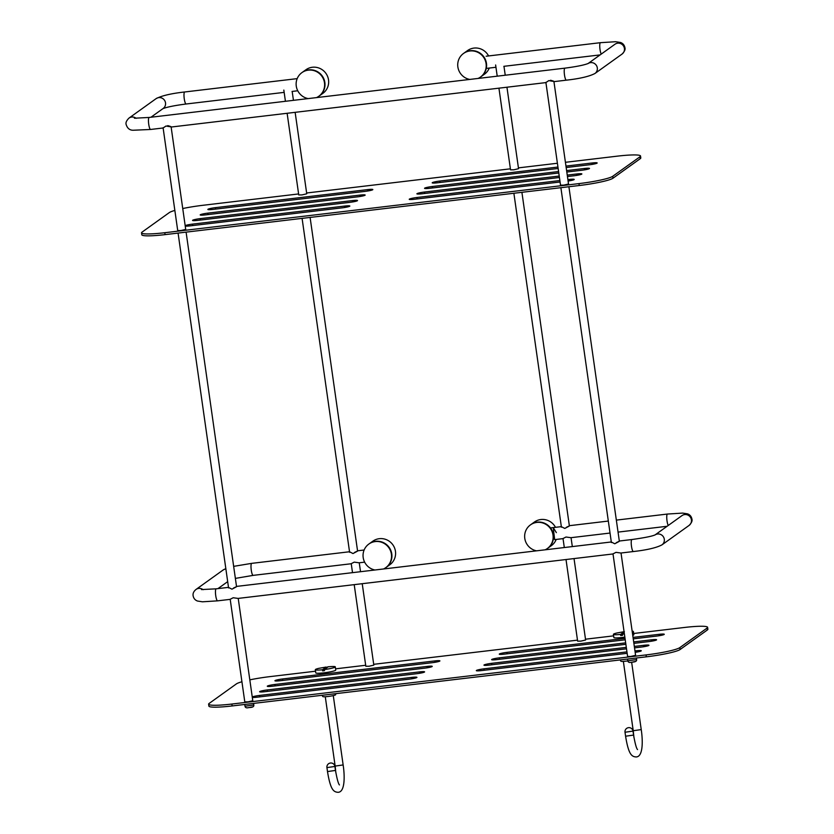 <?xml version="1.0" encoding="UTF-8"?>
<svg xmlns="http://www.w3.org/2000/svg" width="834" height="834" viewBox="0 0 834 834"><rect width="100%" height="100%" fill="white"/><g stroke="black" fill="none" stroke-linecap="round" stroke-linejoin="round"><path stroke-width="1.25" d="M197.71 220.385L349.894 202.339A6.453 0.709 -8.1 0 0 357.515 200.556A6.453 0.709 -8.1 0 0 352.344 200.587L200.16 218.633A6.453 0.709 -8.1 0 0 192.55 220.416A6.453 0.709 -8.1 0 0 197.71 220.385M559.864 180.551L416.854 197.512A6.453 0.709 -8.1 0 0 409.233 199.305A6.453 0.709 -8.1 0 0 414.404 199.274L560.073 182M568.09 181.03A6.453 0.709 -8.1 0 0 574.209 179.435A6.453 0.709 -8.1 0 0 569.038 179.466L567.881 179.602M558.582 171.543L432.168 186.535A6.453 0.709 -8.1 0 0 424.548 188.328A6.453 0.709 -8.1 0 0 429.719 188.296L558.79 172.982M566.807 172.033L581.903 170.24A6.453 0.709 -8.1 0 0 589.523 168.458A6.453 0.709 -8.1 0 0 584.353 168.489L566.599 170.595M213.024 209.407L365.209 191.361A6.453 0.709 -8.1 0 0 372.829 189.568A6.453 0.709 -8.1 0 0 367.658 189.599L215.474 207.645A6.453 0.709 -8.1 0 0 207.864 209.438A6.453 0.709 -8.1 0 0 213.024 209.407M174.848 210.429A29.054 3.2 -8.1 0 0 169.333 212.576L142.072 232.113A29.054 3.2 -8.1 0 0 141.54 232.863A29.054 3.2 -8.1 0 0 164.798 232.717L578.984 183.605A29.054 3.2 -8.1 0 0 612.729 176.297L639.991 156.761A29.054 3.2 -8.1 0 0 640.522 156.01A29.054 3.2 -8.1 0 0 617.264 156.156L565.421 162.307M557.404 163.255L518.425 167.874M510.408 168.822L306.631 192.998M298.603 193.947L203.089 205.268A29.054 3.2 -8.1 0 0 182.74 208.531M557.946 167.04L439.831 181.041A6.453 0.709 -8.1 0 0 432.21 182.834A6.453 0.709 -8.1 0 0 437.381 182.802L558.144 168.478M566.171 167.53L589.555 164.757A6.453 0.709 -8.1 0 0 597.175 162.964A6.453 0.709 -8.1 0 0 592.004 162.995L565.963 166.091M559.228 176.047L424.516 192.028A6.453 0.709 -8.1 0 0 416.896 193.811A6.453 0.709 -8.1 0 0 422.067 193.78L559.426 177.496M567.454 176.537L574.24 175.734A6.453 0.709 -8.1 0 0 581.861 173.952A6.453 0.709 -8.1 0 0 576.69 173.983L567.245 175.098M205.373 214.901L357.557 196.845A6.453 0.709 -8.1 0 0 365.167 195.062A6.453 0.709 -8.1 0 0 360.007 195.093L207.822 213.139A6.453 0.709 -8.1 0 0 200.202 214.932A6.453 0.709 -8.1 0 0 205.373 214.901M185.231 226.077A6.453 0.709 -8.1 0 0 190.058 225.878L342.232 207.833A6.453 0.709 -8.1 0 0 349.853 206.04A6.453 0.709 -8.1 0 0 344.692 206.071L192.508 224.117A6.453 0.709 -8.1 0 0 185.169 225.649M141.54 232.863L141.811 234.771A29.054 3.2 -8.1 0 0 165.069 234.625L579.255 185.513A29.054 3.2 -8.1 0 0 613 178.205L640.262 158.668A29.054 3.2 -8.1 0 0 640.793 157.918L640.522 156.01M163.089 127.738L177.715 230.549L180.947 230.528L185.711 229.413L171.137 127.039L545.811 82.608L548.845 80.606C554.912 81.763 555.475 81.638 550.544 80.241M545.884 82.347L560.521 185.158L563.753 185.138L568.517 184.012L553.943 81.638L566.349 80.168A6.057 1.241 83.2 0 1 564.493 74.987A6.057 1.241 83.2 0 1 564.92 68.148L149.171 117.448A6.057 1.241 83.2 0 0 148.733 124.287A6.057 1.241 83.2 0 0 150.6 129.468L133.054 130.25C129.614 130.208 127.3 128.259 126.122 124.422C125.559 122.671 126.518 120.565 128.999 118.084L156.104 98.641C161.786 95.691 171.314 93.471 184.7 91.98L297.175 78.636M287.125 113.278L298.749 194.937L301.981 194.916L306.745 193.801L295.142 112.329M498.93 88.164L510.544 169.823L513.775 169.802L518.539 168.687L506.947 87.216M163.12 127.956L166.039 126.007C172.106 127.154 172.669 127.029 167.738 125.632M478.07 78.448A14.532 14.126 -125.6 0 0 480.436 77.082L480.791 76.832A14.532 14.126 -125.6 0 0 470.293 50.718A14.532 14.126 -125.6 0 0 463.86 53.209A14.532 14.126 -125.6 0 1 486.451 63.342A14.532 14.126 -125.6 0 1 480.791 76.832L484.471 74.195A14.532 14.126 -125.6 0 0 489.256 68.054M488.588 55.941A14.532 14.126 -125.6 0 0 467.54 50.572L463.506 53.47A14.532 14.126 -125.6 0 0 469.761 79.428M480.436 77.082A14.532 14.126 -125.6 0 0 469.938 50.978A14.532 14.126 -125.6 0 0 463.506 53.47M316.472 97.609A14.532 14.126 -125.6 0 0 318.838 96.244L319.203 95.993A14.532 14.126 -125.6 0 0 324.853 82.503A14.532 14.126 -125.6 0 0 302.262 72.37L305.942 69.743A14.532 14.126 -125.6 0 1 328.523 79.876A14.532 14.126 -125.6 0 1 322.873 93.356L319.203 95.993A14.532 14.126 -125.6 0 0 308.695 69.889A14.532 14.126 -125.6 0 0 302.262 72.37L301.908 72.631A14.532 14.126 -125.6 0 0 308.173 98.589M318.838 96.244A14.532 14.126 -125.6 0 0 308.34 70.139A14.532 14.126 -125.6 0 0 301.908 72.631M619.485 541.005L631.922 539.525A6.057 1.241 -96.8 0 0 631.494 546.353A6.057 1.241 -96.8 0 0 633.35 551.545L620.903 553.025L615.982 552.348L613 553.88M612.854 553.974L238.097 598.416L233.176 597.749L230.194 599.281M610.04 533.051L570.936 537.69L566.005 537.023L563.023 538.545M351.229 563.669L354.21 562.137L359.131 562.804L364.635 562.158M616.347 542.621C620.809 540.515 620.277 540.901 614.762 543.768L611.27 541.996M233.541 588.022C238.003 585.916 237.471 586.292 231.956 589.158L228.464 587.397M566.38 527.297C570.842 525.191 570.31 525.566 564.785 528.433L561.292 526.661M351.083 563.763L253.129 575.377A6.057 1.241 83.2 0 1 251.274 570.185A6.057 1.241 83.2 0 1 251.701 563.357L349.529 551.754L352.99 553.547C358.505 550.69 359.037 550.304 354.575 552.41M364.114 550.023L357.713 550.784M569.507 525.67L608.33 521.062M236.679 586.396L611.301 541.964M383.536 568.976A14.532 14.126 -125.6 0 0 385.767 567.673L386.121 567.422A14.532 14.126 -125.6 0 0 375.623 541.318A14.532 14.126 -125.6 0 0 369.191 543.81A14.532 14.126 -125.6 0 1 391.782 553.943A14.532 14.126 -125.6 0 1 386.121 567.422L389.801 564.785A14.532 14.126 -125.6 0 0 395.452 551.305A14.532 14.126 -125.6 0 0 372.871 541.172L368.837 544.06A14.532 14.126 -125.6 0 0 374.946 569.997M385.767 567.673A14.532 14.126 -125.6 0 0 375.269 541.568A14.532 14.126 -125.6 0 0 368.837 544.06M562.877 538.649L554.652 539.619L553.234 527.599L556.361 532.634M545.134 549.814A14.532 14.126 -125.6 0 0 547.365 548.511L547.719 548.261A14.532 14.126 -125.6 0 0 537.221 522.157A14.532 14.126 -125.6 0 0 530.789 524.638A14.532 14.126 -125.6 0 1 553.369 534.771A14.532 14.126 -125.6 0 1 547.719 548.261L551.399 545.624A14.532 14.126 -125.6 0 0 556.205 539.442M555.486 527.328A14.532 14.126 -125.6 0 0 534.458 522.011L530.434 524.899A14.532 14.126 -125.6 0 0 536.543 550.836M547.365 548.511A14.532 14.126 -125.6 0 0 536.867 522.407A14.532 14.126 -125.6 0 0 530.434 524.899M566.015 559.531L577.628 641.148L580.86 641.127L585.614 640.001L574.032 558.582M354.21 584.644L365.824 666.262L369.055 666.241L373.82 665.125L362.227 583.696M230.184 599.219L244.789 701.874L248.021 701.853L252.785 700.737L238.222 598.405M612.99 553.818L627.595 656.473L630.827 656.452L635.591 655.336L621.028 553.005M264.795 691.709L416.969 673.663A6.453 0.709 -8.1 0 0 424.589 671.87A6.453 0.709 -8.1 0 0 419.429 671.902L267.245 689.947A6.453 0.709 -8.1 0 0 259.624 691.74A6.453 0.709 -8.1 0 0 264.795 691.709M626.949 651.875L483.939 668.837A6.453 0.709 -8.1 0 0 476.318 670.619A6.453 0.709 -8.1 0 0 481.489 670.588L627.147 653.314M635.164 652.344A6.453 0.709 -8.1 0 0 641.283 650.76A6.453 0.709 -8.1 0 0 636.113 650.791L634.966 650.927M625.667 642.868L499.253 657.859A6.453 0.709 -8.1 0 0 491.633 659.642A6.453 0.709 -8.1 0 0 496.803 659.611L625.865 644.307M633.882 643.358L648.977 641.565A6.453 0.709 -8.1 0 0 656.598 639.782A6.453 0.709 -8.1 0 0 651.427 639.814L633.684 641.919M280.109 680.732L432.293 662.686A6.453 0.709 -8.1 0 0 439.904 660.893A6.453 0.709 -8.1 0 0 434.743 660.924L282.559 678.97A6.453 0.709 -8.1 0 0 274.939 680.763A6.453 0.709 -8.1 0 0 280.109 680.732M241.933 681.753A29.054 3.2 -8.1 0 0 236.408 683.89L209.146 703.437A29.054 3.2 -8.1 0 0 208.625 704.188A29.054 3.2 -8.1 0 0 231.873 704.042L646.058 654.919A29.054 3.2 -8.1 0 0 679.814 647.622L707.076 628.075A29.054 3.2 -8.1 0 0 707.607 627.335A29.054 3.2 -8.1 0 0 684.349 627.481L633.663 633.486M613.615 635.862L585.499 639.198M577.482 640.147L373.705 664.312M365.688 665.261L335.581 668.837M315.533 671.214L270.164 676.593A29.054 3.2 -8.1 0 0 249.814 679.856M625.02 638.364L506.905 652.365A6.453 0.709 -8.1 0 0 499.285 654.158A6.453 0.709 -8.1 0 0 504.455 654.127L625.229 639.803M633.246 638.854L656.639 636.081A6.453 0.709 -8.1 0 0 664.26 634.288A6.453 0.709 -8.1 0 0 659.089 634.32L633.037 637.405M626.303 647.372L491.591 663.343A6.453 0.709 -8.1 0 0 483.97 665.136A6.453 0.709 -8.1 0 0 489.141 665.105L626.511 648.81M634.528 647.862L641.325 647.059A6.453 0.709 -8.1 0 0 648.946 645.266A6.453 0.709 -8.1 0 0 643.775 645.297L634.32 646.423M272.447 686.215L424.631 668.17A6.453 0.709 -8.1 0 0 432.252 666.387A6.453 0.709 -8.1 0 0 427.081 666.418L274.897 684.464A6.453 0.709 -8.1 0 0 267.287 686.246A6.453 0.709 -8.1 0 0 272.447 686.215M252.316 697.401A6.453 0.709 -8.1 0 0 257.133 697.193L409.317 679.147A6.453 0.709 -8.1 0 0 416.937 677.364A6.453 0.709 -8.1 0 0 411.767 677.396L259.582 695.441A6.453 0.709 -8.1 0 0 252.254 696.963M208.625 704.188L208.896 706.085A29.054 3.2 -8.1 0 0 232.144 705.95L646.329 656.827A29.054 3.2 -8.1 0 0 680.085 649.53L707.347 629.983A29.054 3.2 -8.1 0 0 707.878 629.243L707.607 627.335M249.408 707.524L248.709 707.607C246.52 708.17 245.3 707.701 245.008 706.221L253.797 704.97L253.578 703.406M631.432 662.217L632.214 662.123M627.564 659.058L627.814 660.82L636.603 659.569C636.895 661.133 635.445 661.987 632.255 662.133L635.456 661.425M322.007 695.295L322.821 696.557A6.453 0.709 -8.1 0 0 328.794 696.39A6.453 0.709 -8.1 0 0 335.476 694.868A6.453 0.709 -8.1 0 0 335.591 694.743L335.904 693.638M324.353 669.629L322.622 670.88L322.466 669.765L326.271 667.033L318.849 668.336A10.091 1.115 -8.1 0 0 315.325 669.712L315.773 672.892A10.091 1.115 -8.1 0 0 323.842 672.84A10.091 1.115 -8.1 0 0 335.748 670.046L335.299 666.866A10.091 1.115 -8.1 0 0 331.525 666.533L327.72 666.825M328.158 666.814L324.343 669.546A10.091 1.115 -8.1 0 0 335.299 666.866M324.343 669.546L324.499 670.651A10.091 1.115 -8.1 0 1 323.55 670.776A10.091 1.115 -8.1 0 1 322.622 670.88M315.325 669.712A10.091 1.115 -8.1 0 0 322.466 669.765M624.072 631.692L616.941 632.985A10.091 1.115 -8.1 0 0 613.407 634.361L613.855 637.541A10.091 1.115 -8.1 0 0 621.935 637.489A10.091 1.115 -8.1 0 0 624.843 637.093M632.756 635.372A10.091 1.115 -8.1 0 0 633.84 634.695L633.381 631.515A10.091 1.115 -8.1 0 0 632.151 631.171M624.134 632.13L622.435 634.194A10.091 1.115 -8.1 0 0 624.395 633.923M632.297 632.203A10.091 1.115 -8.1 0 0 633.381 631.515M622.435 634.194L622.591 635.31A10.091 1.115 -8.1 0 1 621.643 635.425A10.091 1.115 -8.1 0 1 620.704 635.529L620.548 634.413L624.364 631.682M613.407 634.361A10.091 1.115 -8.1 0 0 620.548 634.413M622.445 634.288L620.704 635.529M620.1 659.944L620.903 661.206A6.453 0.709 -8.1 0 0 627.825 660.903M164.798 232.717L165.069 234.625M578.984 183.605L579.255 185.513M612.729 176.297L613 178.205M639.991 156.761L640.262 158.668M215.474 207.645L215.683 209.094M367.658 189.599L367.857 190.986M439.831 181.041L440.029 182.49M592.004 162.995L592.203 164.381M432.168 186.535L432.377 187.973M584.353 168.489L584.551 169.865M424.516 192.028L424.714 193.467M576.69 173.983L576.888 175.359M416.854 197.512L417.063 198.961M569.038 179.466L569.236 180.842M207.822 213.139L208.031 214.578M360.007 195.093L360.194 196.47M200.16 218.633L200.368 220.072M352.344 200.587L352.542 201.964M192.508 224.117L192.717 225.566M344.692 206.071L344.88 207.458M601.231 54.095A6.057 1.241 -96.8 0 1 600.021 49.508A6.057 1.241 -96.8 0 1 600.459 42.68L486.139 56.232M594.944 73.496A6.057 5.89 54.4 0 0 597.3 67.888A6.057 5.89 54.4 0 0 588.074 63.53L615.002 44.223A6.057 5.89 54.4 0 1 624.416 48.445A6.057 5.89 54.4 0 1 622.06 54.064L594.944 73.496C589.263 76.457 579.734 78.677 566.349 80.168M150.954 117.24L163.162 108.483A6.057 5.89 -125.6 0 0 165.518 102.874A6.057 5.89 -125.6 0 0 156.104 98.641M162.922 108.639C167.102 107.013 174.838 105.47 186.128 104A6.057 1.241 -96.8 0 1 184.262 98.808A6.057 1.241 -96.8 0 1 184.7 91.98M136.14 118.334A6.057 5.89 -125.6 0 0 128.999 118.084M225.826 568.6L223.105 570.018A6.057 5.89 54.4 0 1 225.878 568.976M223.105 570.018L196 589.461A6.057 5.89 54.4 0 1 203.142 589.711M196 589.461C193.665 591.389 192.706 593.506 193.123 595.799C193.644 598.447 195.125 600.199 197.564 601.053L202.453 601.804L217.601 600.845A6.057 1.241 -96.8 0 1 215.735 595.664A6.057 1.241 -96.8 0 1 216.173 588.825L201.411 589.586M633.35 551.545C646.955 550.002 656.483 547.782 661.946 544.873A6.057 5.89 -125.6 0 0 664.302 539.264A6.057 5.89 -125.6 0 0 655.076 534.907L682.004 515.6A6.057 5.89 -125.6 0 1 691.417 519.822A6.057 5.89 -125.6 0 1 689.061 525.441C691.542 522.96 692.491 520.843 691.928 519.102C691.407 516.454 689.926 514.703 687.497 513.848L682.608 513.098L667.461 514.046A6.057 1.241 83.2 0 0 667.023 520.885A6.057 1.241 83.2 0 0 668.232 525.472M231.873 704.042L232.144 705.95M646.058 654.919L646.329 656.827M679.814 647.622L680.085 649.53M707.076 628.075L707.347 629.983M282.559 678.97L282.768 680.408M434.743 660.924L434.931 662.3M506.905 652.365L507.114 653.804M659.089 634.32L659.287 635.696M499.253 657.859L499.451 659.298M651.427 639.814L651.625 641.19M491.591 663.343L491.799 664.792M643.775 645.297L643.973 646.684M483.939 668.837L484.137 670.275M636.113 650.791L636.311 652.167M274.897 684.464L275.105 685.902M427.081 666.418L427.279 667.794M267.245 689.947L267.443 691.396M419.429 671.902L419.617 673.288M259.582 695.441L259.791 696.88M411.767 677.396L411.965 678.772M249.491 707.513L252.264 706.909M335.862 772.847L335.153 766.081L343.139 764.934L333.277 695.598M339.438 784.93L339.448 784.93C338.333 783.814 337.009 778.987 335.487 770.428L327.491 771.565L326.928 767.593L334.914 766.456A4.034 4.034 0 0 0 330.452 763.016A4.034 4.034 0 0 0 326.928 767.593L327.001 767.489M633.944 737.506L633.235 730.73L641.231 729.594L631.64 662.196M637.53 749.578L637.53 749.578C636.415 748.473 635.101 743.636 633.569 735.077L625.583 736.214L625.01 732.242L633.006 731.105A4.034 4.034 0 0 0 628.534 727.665A4.034 4.034 0 0 0 625.01 732.242L625.083 732.137M292.171 91.427L293.443 100.341M283.831 90.093L285.426 101.289M503.965 66.313L505.237 75.227M495.625 64.979L497.22 76.175M600.459 42.68L615.607 41.721L620.496 42.471C622.925 43.326 624.405 45.078 624.927 47.726C625.49 49.467 624.541 51.583 622.06 54.064M600.105 54.908L503.84 66.324M495.949 67.262L486.274 68.409M163.005 127.998L150.6 129.468M186.128 104L284.154 92.376M292.046 91.438L297.738 90.77M149.171 117.448L134.41 118.22M587.897 63.665L588.126 63.509C583.946 65.135 576.211 66.678 564.92 68.148M619.328 541.099L568.903 186.733M611.385 542.548L560.886 187.692M357.557 550.878L310.102 217.424M349.613 552.327L302.085 218.372M569.361 525.764L521.907 192.31M561.418 527.213L513.88 193.259M236.522 586.49L186.097 232.133M228.579 587.939L178.08 233.082M251.701 563.357L233.666 566.359M631.922 539.525C644.38 537.794 652.115 536.252 655.128 534.886L654.899 535.032M667.461 514.046L616.347 520.114M561.334 526.64L551.357 527.818M216.173 588.825L228.495 587.365M217.601 600.845L230.048 599.375M667.106 526.285L618.057 532.102M661.946 544.873L689.061 525.441M227.682 581.642L217.955 588.616M253.129 575.377L235.376 578.389M571.05 537.68L572.322 546.593M563.013 538.483L564.305 547.542M359.256 562.794L360.528 571.707M351.218 563.607L352.511 572.656M253.797 704.97C254.13 706.565 252.681 707.42 249.449 707.524M245.008 706.221L244.758 704.449M627.814 660.82C628.106 662.311 629.326 662.78 631.474 662.227M636.603 659.569L636.384 658.016M343.139 764.934C344.796 775.589 345.172 791.998 338.166 792.3C333.537 792.123 330.452 789.746 327.491 771.565M335.153 766.081L325.281 696.734M335.487 770.428L334.914 766.456M641.231 729.594C642.878 740.248 643.264 756.646 636.259 756.949C631.63 756.772 628.544 754.395 625.583 736.214M633.235 730.73L623.363 661.383M633.569 735.077L633.006 731.105"/></g></svg>
